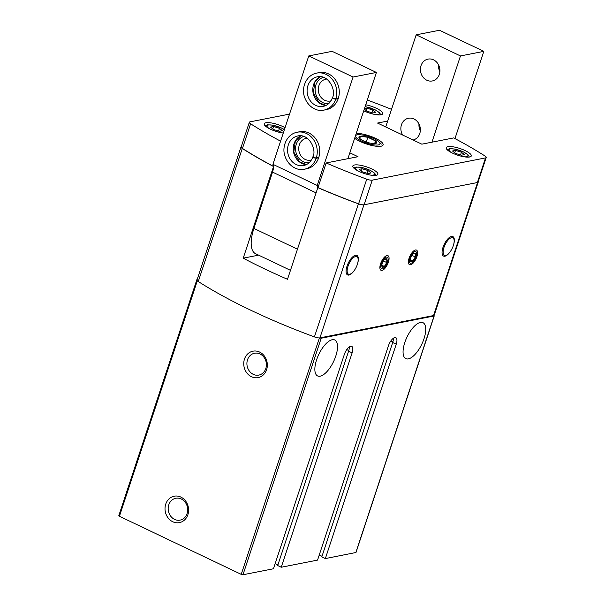 <?xml version="1.0" encoding="UTF-8"?>
<svg xmlns="http://www.w3.org/2000/svg" width="605" height="605" viewBox="0 0 605 605"><rect width="100%" height="100%" fill="white"/><g stroke="black" fill="none" stroke-linecap="round" stroke-linejoin="round"><path stroke-width="0.91" d="M325.339 558.581L396.237 344.215L392.69 342.528L321.799 556.895L325.339 558.581L355.99 552.494L434.224 315.954L433.785 315.5A5.385 1.437 18.3 0 0 434.239 315.137L478.245 182.082A5.385 1.437 18.3 0 0 478.2 181.704M321.996 556.29L319.251 554.982M118.958 515.626L119.419 516.284L241.221 574.349L242.976 574.75L273.46 568.768L344.351 354.401A8.077 3.328 -64.5 0 1 351.717 346.347A8.077 3.328 -64.5 0 1 352.133 352.874L348.593 351.187L277.695 565.546L281.242 567.24L317.557 560.109L388.455 345.742A8.077 3.328 -64.5 0 1 395.821 337.688A8.077 3.328 -64.5 0 1 396.237 344.215M277.892 564.949L275.154 563.641M335.79 356.08A19.927 8.213 115.5 0 0 334.769 339.98A19.927 8.213 115.5 0 0 318.774 354.432A19.927 8.213 115.5 0 0 317.617 375.955A19.927 8.213 115.5 0 0 335.79 356.08M423.992 338.77A19.927 8.213 115.5 0 0 422.971 322.669A19.927 8.213 115.5 0 0 406.983 337.121A19.927 8.213 115.5 0 0 405.819 358.636A19.927 8.213 115.5 0 0 423.992 338.77M241.266 146.675A5.385 1.437 18.3 0 0 241.002 146.954L197.003 280.009A5.385 1.437 18.3 0 0 198.266 281.522A226.187 60.311 18.3 0 0 314.418 336.894A5.385 1.437 18.3 0 0 319.659 337.908L321.202 338.21L434.224 315.954M281.242 567.24L352.133 352.874M241.002 146.954A5.385 1.437 18.3 0 0 242.272 148.467A226.187 60.311 18.3 0 0 273.452 166.473M319.659 337.908A5.385 1.437 18.3 0 0 319.924 337.862L433.558 315.56A5.385 1.437 18.3 0 0 433.785 315.5M197.313 279.064L197.177 279.457M244.465 359.113A13.461 11.729 78.9 0 1 264.604 356.36A13.461 11.729 78.9 0 1 257.548 377.702A13.461 11.729 78.9 0 1 244.465 359.113M165.74 504.131A13.461 11.729 78.9 0 1 185.879 501.386A13.461 11.729 78.9 0 1 178.815 522.72A13.461 11.729 78.9 0 1 165.74 504.131M273.468 166.7L243.218 258.176A226.187 60.311 18.3 0 0 287.504 279.291L317.814 187.633A226.187 60.311 18.3 0 0 358.417 203.84A5.385 1.437 18.3 0 0 363.93 204.815L477.557 182.506A5.385 1.437 18.3 0 0 478.245 182.082M409.116 258.146A8.077 3.328 -64.5 0 1 414.75 250.236A8.077 3.328 -64.5 0 1 416.013 258.819A8.077 3.328 -64.5 0 1 408.549 263.243A8.077 3.328 -64.5 0 1 409.116 258.146M380.583 263.75A8.077 3.328 -64.5 0 1 386.217 255.832A8.077 3.328 -64.5 0 1 387.48 264.423A8.077 3.328 -64.5 0 1 380.016 268.839A8.077 3.328 -64.5 0 1 380.583 263.75M450.309 251.574A10.799 4.447 -64.5 0 1 443.556 256.074A10.799 4.447 -64.5 0 1 443.004 247.347A10.799 4.447 -64.5 0 1 452.85 236.585A10.799 4.447 -64.5 0 1 453.606 244.67M354.326 270.42A10.799 4.447 -64.5 0 1 347.572 274.92A10.799 4.447 -64.5 0 1 347.013 266.192A10.799 4.447 -64.5 0 1 356.867 255.423A10.799 4.447 -64.5 0 1 357.623 263.508M317.814 187.633L318.003 187.595A226.187 60.311 18.3 0 0 358.599 203.809A5.385 1.437 18.3 0 0 364.112 204.777L477.375 182.544A5.385 1.437 18.3 0 0 478.063 182.12L486.208 157.482A5.385 1.437 18.3 0 0 484.945 155.969A226.187 60.311 18.3 0 0 453.682 137.917L421.829 144.171L377.535 123.057L387.654 121.068M258.615 255.151L243.218 258.176M392.69 342.528A8.077 3.328 115.5 0 0 393.379 338.248M348.593 351.187A8.077 3.328 115.5 0 0 349.282 346.907M168.78 504.827A11.132 9.695 78.9 0 1 175.79 498.27A11.132 9.695 78.9 0 1 187.452 507.323A11.132 9.695 78.9 0 1 180.078 520.118A11.132 9.695 78.9 0 1 170.602 516.057A11.132 9.695 78.9 0 1 168.78 504.827M247.505 359.801A11.132 9.695 78.9 0 1 254.516 353.244A11.132 9.695 78.9 0 1 266.177 362.304A11.132 9.695 78.9 0 1 258.804 375.092A11.132 9.695 78.9 0 1 249.328 371.031A11.132 9.695 78.9 0 1 247.505 359.801M381.937 264.589L382.126 266.903L384.372 266.465L386.724 262.547L386.822 259.069L384.576 259.515A4.666 1.921 115.5 0 0 384.364 259.719A4.666 1.921 115.5 0 0 382.224 263.425A4.666 1.921 115.5 0 0 381.868 264.952A4.666 1.921 115.5 0 0 382.126 266.903A4.666 1.921 115.5 0 0 384.372 266.465A4.666 1.921 115.5 0 0 386.724 262.547A4.666 1.921 115.5 0 0 386.822 259.069A4.666 1.921 115.5 0 0 384.576 259.515L384.281 259.817M386.421 257.102A6.428 2.647 115.5 0 0 380.938 265.315A6.428 2.647 115.5 0 0 384.629 267.486A6.428 2.647 115.5 0 0 388.07 260.279A6.428 2.647 115.5 0 0 386.421 257.102M383.404 260.967L386.724 262.547M381.906 265.285L384.372 266.465M410.477 258.985L410.666 261.299L412.912 260.861L415.257 256.943L415.355 253.465L413.109 253.911A4.666 1.921 115.5 0 0 412.897 254.123A4.666 1.921 115.5 0 0 410.765 257.828A4.666 1.921 115.5 0 0 410.402 259.348A4.666 1.921 115.5 0 0 410.666 261.299A4.666 1.921 115.5 0 0 412.912 260.861A4.666 1.921 115.5 0 0 415.257 256.943A4.666 1.921 115.5 0 0 415.355 253.465A4.666 1.921 115.5 0 0 413.109 253.911L412.814 254.213M414.954 251.506A6.428 2.647 115.5 0 0 409.479 259.711A6.428 2.647 115.5 0 0 413.162 261.882A6.428 2.647 115.5 0 0 416.603 254.675A6.428 2.647 115.5 0 0 414.954 251.506M411.937 255.363L415.257 256.943M410.44 259.681L412.912 260.861M290.468 270.337L255.507 253.669A31.233 12.871 -64.5 0 1 253.903 228.425L272.53 172.1L316.09 192.866M272.53 172.1A10.769 4.439 -64.5 0 0 272.923 164.326L317.209 185.448L353.063 77.032L376.408 72.449L347.89 158.684M317.209 185.448A10.769 4.439 -64.5 0 1 317.754 187.815M272.923 164.326L308.777 55.917L332.122 51.334L376.408 72.449M308.777 55.917L353.063 77.032M304.375 169.226L306.841 168.742A18.846 16.418 -101.1 0 0 318.714 157.64A18.846 16.418 -101.1 0 0 315.628 138.628A18.846 16.418 -101.1 0 0 299.581 131.754L297.115 132.238C286.808 134.181 281.643 146.69 284.879 155.916C288.804 167.615 299.104 170.897 304.375 169.226A18.846 16.418 -101.1 0 0 316.196 158.291C314.01 157.988 312.989 157.459 313.133 156.695M323.94 110.095L326.397 109.611A18.846 16.418 -101.1 0 0 338.271 98.502A18.846 16.418 -101.1 0 0 335.185 79.497A18.846 16.418 -101.1 0 0 319.137 72.615L316.672 73.099C306.364 75.05 301.199 87.551 304.436 96.777C308.361 108.477 318.661 111.759 323.94 110.095A18.846 16.418 -101.1 0 0 335.752 99.159C333.567 98.857 332.546 98.32 332.69 97.556M347.988 266.298A9.695 3.993 -64.5 0 1 353.532 257.579A9.695 3.993 -64.5 0 1 358.009 258.358A9.695 3.993 -64.5 0 1 356.269 267.1A9.695 3.993 -64.5 0 1 350.567 273.967A9.695 3.993 -64.5 0 1 347.988 266.298M356.534 255.302A10.769 4.439 -64.5 0 1 357.721 257.155L358.009 258.358M350.567 273.967L349.456 274.496A10.769 4.439 -64.5 0 1 347.27 274.738M326.738 79.036A11.132 9.695 -101.1 0 0 325.898 79.157A11.132 9.695 -101.1 0 0 318.525 91.945A11.132 9.695 -101.1 0 0 330.186 101.005A11.132 9.695 -101.1 0 0 331.011 100.801M323.471 77.296A13.461 11.729 -101.1 0 0 315.409 92.557A13.461 11.729 -101.1 0 0 328.644 103.644M307.181 138.167A11.132 9.695 -101.1 0 0 306.342 138.288A11.132 9.695 -101.1 0 0 298.968 151.084A11.132 9.695 -101.1 0 0 310.63 160.136A11.132 9.695 -101.1 0 0 311.454 159.932M303.914 136.428A13.461 11.729 -101.1 0 0 295.853 151.696A13.461 11.729 -101.1 0 0 309.087 162.775M338.324 98.335L335.866 98.819A18.846 16.418 -101.1 0 0 332.674 79.905A18.846 16.418 -101.1 0 0 316.672 73.099M338.218 98.675L335.752 99.159M332.72 97.458C332.606 98.139 333.65 98.592 335.866 98.819M318.767 157.466L316.302 157.95A18.846 16.418 -101.1 0 0 313.11 139.044A18.846 16.418 -101.1 0 0 297.115 132.238M318.661 157.807L316.196 158.291M313.163 156.597C313.05 157.277 314.093 157.731 316.302 157.95M454.96 138.598L483.811 51.364L439.517 30.25L416.172 34.833L385.71 126.952M483.811 51.364L460.465 55.947L431.94 142.19M402.605 135.013A11.132 9.695 78.9 0 1 401.455 124.804A11.132 9.695 78.9 0 1 408.466 118.24A11.132 9.695 78.9 0 1 420.089 127.103A11.132 9.695 78.9 0 1 413.102 140.012M421.012 65.665A11.132 9.695 78.9 0 1 428.022 59.108A11.132 9.695 78.9 0 1 439.684 68.161A11.132 9.695 78.9 0 1 432.31 80.957A11.132 9.695 78.9 0 1 422.834 76.895A11.132 9.695 78.9 0 1 421.012 65.665M460.465 55.947L416.172 34.833M445.711 255.408A9.695 3.993 -64.5 0 1 445.409 244.072A9.695 3.993 -64.5 0 1 454 239.512A9.695 3.993 -64.5 0 1 452.253 248.262A9.695 3.993 -64.5 0 1 446.558 255.121A9.695 3.993 -64.5 0 1 445.711 255.408M446.558 255.121L445.439 255.65A10.769 4.439 -64.5 0 1 444.501 255.976A10.769 4.439 -64.5 0 1 443.253 255.9M452.525 236.464A10.769 4.439 -64.5 0 1 453.705 238.309L454 239.512M439.88 71.677A11.132 9.695 78.9 0 1 438.534 64.833M420.324 130.816A11.132 9.695 78.9 0 1 418.978 123.964M391.533 109.346A226.187 60.311 18.3 0 0 368.793 100.589A5.385 1.437 18.3 0 0 367.265 100.097M289.53 114.103L250.016 121.855A5.385 1.437 18.3 0 0 249.336 122.278A5.385 1.437 18.3 0 0 250.599 123.791A226.187 60.311 18.3 0 0 280.584 141.162M249.336 122.278L241.183 146.917A5.385 1.437 18.3 0 0 242.454 148.429A226.187 60.311 18.3 0 0 273.445 166.337M349.834 152.808L358.009 156.703L326.148 162.957L318.003 187.595M326.148 162.957A226.187 60.311 18.3 0 0 366.751 179.171A5.385 1.437 18.3 0 0 372.257 180.139L485.528 157.905A5.385 1.437 18.3 0 0 486.208 157.482M365.715 104.786A13.197 3.517 -161.7 0 1 376.529 108.348A13.197 3.517 -161.7 0 1 382.7 113.74A13.197 3.517 -161.7 0 1 363.726 110.798M283.261 133.07A13.197 3.517 -161.7 0 1 270.117 129.024A13.197 3.517 -161.7 0 1 264.256 123.791A13.197 3.517 -161.7 0 1 283.14 126.679A13.197 3.517 -161.7 0 1 285.046 127.663M371.72 168.916A13.197 3.517 -161.7 0 1 377.891 174.308A13.197 3.517 -161.7 0 1 364.263 173.499A13.197 3.517 -161.7 0 1 352.836 166.02A13.197 3.517 -161.7 0 1 371.72 168.916M465.116 150.584A13.197 3.517 -161.7 0 1 471.287 155.969A13.197 3.517 -161.7 0 1 457.652 155.167A13.197 3.517 -161.7 0 1 446.233 147.688A13.197 3.517 -161.7 0 1 465.116 150.584M356.262 133.365A16.153 4.311 -161.7 0 1 375.554 138.348A16.153 4.311 -161.7 0 1 382.141 145.888A16.153 4.311 -161.7 0 1 369.179 144.807A16.153 4.311 -161.7 0 1 354.651 138.243M461.426 152.226L455.497 150.411L452.502 151L455.436 153.405L461.365 155.22L464.36 154.63L461.426 152.226L460.526 154.963M368.037 170.557L362.108 168.742L359.113 169.332L362.047 171.737L367.969 173.552L370.971 172.962L368.037 170.557L367.129 173.295M279.457 128.328L273.528 126.513L270.533 127.095L273.468 129.5L279.389 131.323L282.384 130.733L279.457 128.328L278.55 131.066M364.301 109.074L366.857 111.169L372.778 112.991L375.781 112.401L372.846 109.997L366.917 108.174L364.437 108.666M454.71 152.808L455.497 150.411M366.123 110.571L366.917 108.174M371.939 112.727L372.846 109.997M272.734 128.903L273.528 126.513M361.314 171.139L362.108 168.742M375.44 143.536L375.501 140.942L367.825 137.29A9.325 2.488 18.3 0 0 360.104 136.223A9.325 2.488 18.3 0 0 359.627 138.439A9.325 2.488 18.3 0 0 360.043 138.817A9.325 2.488 18.3 0 0 367.719 142.47A9.325 2.488 18.3 0 0 375.168 143.582A9.325 2.488 18.3 0 0 375.44 143.536A9.325 2.488 18.3 0 0 375.501 140.942A9.325 2.488 18.3 0 0 367.825 137.29L360.104 136.223L360.043 138.817M373.966 138.666A12.849 3.426 18.3 0 0 357.578 134.779A12.849 3.426 18.3 0 0 366.698 143.135A12.849 3.426 18.3 0 0 378.995 141.865A12.849 3.426 18.3 0 0 373.966 138.666M358.954 139.687L360.104 136.223M366.267 141.993L367.825 137.29M374.608 143.635L375.501 140.942M434.05 316.06L355.823 552.599M321.202 338.21L242.976 574.75M197.313 280.765L119.419 516.284M319.41 337.923L241.221 574.349M242.272 148.467L198.266 281.522M358.417 203.84L314.418 336.894M363.93 204.815L319.924 337.862M477.557 182.506L433.558 315.56M346.741 349.607L348.775 350.575M390.838 340.948L392.879 341.923M253.903 228.425L297.456 249.192M320.302 76.623A15.08 13.136 -101.1 0 0 313.118 93.011A15.08 13.136 -101.1 0 0 325.959 105.467M332.485 97.602C336.365 91.098 328.999 74.211 317.398 76.797A15.08 13.136 -101.1 0 0 307.416 94.13A15.08 13.136 -101.1 0 0 323.214 106.397C327.57 105.436 330.648 102.54 332.447 97.715M306.433 164.59L299.467 161.747L293.796 152.067L295.323 141.162L300.776 135.754A15.08 13.136 -101.1 0 0 293.561 152.142A15.08 13.136 -101.1 0 0 306.402 164.598M312.929 156.74C316.808 150.237 309.442 133.35 297.841 135.936A15.08 13.136 -101.1 0 0 287.859 153.262A15.08 13.136 -101.1 0 0 303.649 165.528C308.013 164.568 311.091 161.679 312.891 156.854M250.599 123.791L242.454 148.429M366.751 179.171L358.599 203.809M372.257 180.139L364.112 204.777M485.528 157.905L477.375 182.544M451.746 152.755A9.96 2.654 -161.7 0 1 450.906 148.822A9.96 2.654 -161.7 0 1 463.233 151.87A9.96 2.654 -161.7 0 1 463.831 156.755M358.357 171.086A9.96 2.654 -161.7 0 1 357.51 167.154A9.96 2.654 -161.7 0 1 369.837 170.202A9.96 2.654 -161.7 0 1 370.441 175.087M269.777 128.857A9.96 2.654 -161.7 0 1 268.93 124.925A9.96 2.654 -161.7 0 1 281.257 127.973A9.96 2.654 -161.7 0 1 284.35 129.772M283.299 132.934A9.96 2.654 -161.7 0 1 281.862 132.858M365.08 106.714A9.96 2.654 -161.7 0 1 374.646 109.641A9.96 2.654 -161.7 0 1 375.251 114.519M197.018 279.192L118.792 515.732M388.07 260.279L388.206 259.205M384.629 267.486L383.888 268.265M416.603 254.675L416.739 253.601M413.162 261.882L412.421 262.661M320.332 76.623L314.88 82.023L313.352 92.936L319.024 102.616L325.989 105.451M469.359 157.043L468.111 154.903L463.506 151.9L454.786 149.034L449.439 148.717L447.133 149.692M375.97 175.382L374.722 173.242L370.116 170.232L361.397 167.366L356.05 167.048L353.743 168.024M284.403 129.606L281.537 128.003L272.817 125.129L267.463 124.819L265.164 125.795M380.779 114.814L379.532 112.674L374.926 109.664L365.11 106.609M357.578 134.779L355.717 135.028M378.995 141.865L381.309 144.119"/></g></svg>
